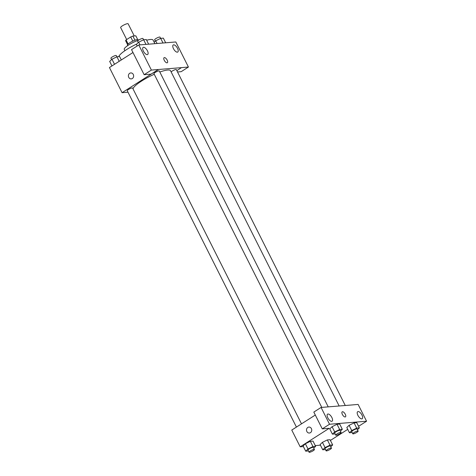 <?xml version="1.0" encoding="UTF-8"?>
<svg xmlns="http://www.w3.org/2000/svg" width="476" height="476" viewBox="0 0 476 476"><rect width="100%" height="100%" fill="white"/><g stroke="black" fill="none" stroke-linecap="round" stroke-linejoin="round"><path stroke-width="0.71" d="M134.25 35.95L128.139 23.8A4.195 0.851 153.3 0 0 124.01 24.919A4.195 0.851 153.3 0 0 120.648 27.566L126.675 39.55M128.133 44.024L126.075 39.93A5.694 1.16 153.3 0 0 125.604 40.692L127.586 44.637M126.075 39.93L130.727 36.961A5.694 1.16 153.3 0 1 132.858 36.063L135.827 35.819L137.701 39.55M134.934 40.192L132.858 36.063M127.705 45.607L127.473 45.137A5.992 1.22 -26.7 0 1 131.055 42.007A5.992 1.22 -26.7 0 1 137.356 39.556A5.992 1.22 -26.7 0 1 138.177 39.758L138.409 40.222M132.81 41.097L130.727 36.961M124.902 50.694L124.248 49.385A10.781 2.196 -26.7 0 1 128.538 45.053A10.781 2.196 -26.7 0 1 138.552 40.174M146.656 40.234A19.165 3.903 -26.7 0 1 150.493 39.472A19.165 3.903 -26.7 0 1 153.105 40.121L154.879 43.643M118.81 56.638A19.165 3.903 -26.7 0 1 136.737 44.036M145.644 44.435L175.822 41.965L188.431 67.045L181.487 67.616L176.846 70.621M127.996 92.201L122.082 92.689L109.438 67.538L132.982 52.515M130.775 72.929A2.993 2.618 -94.7 0 0 128.752 77.362A2.993 2.618 85.3 0 1 130.775 72.929A2.993 2.618 85.3 0 1 133.625 75.702A2.993 2.618 85.3 0 1 131.257 78.897A2.993 2.618 85.3 0 1 128.746 77.362A2.993 2.618 -94.7 0 0 131.263 78.897M145.71 44.393L138.778 44.994L131.525 49.623L144.139 74.702L151.082 74.131L158.341 69.502L181.505 67.646M122.082 92.689L158.353 69.538M147.423 50.795A4.195 1.845 57.5 0 0 143.145 47.427A4.195 1.845 57.5 0 0 143.841 51.955A4.195 1.845 57.5 0 0 147.655 54.496A4.195 1.845 57.5 0 0 147.423 50.795M144.139 74.702L151.392 70.073L158.341 69.502M138.778 44.994L151.392 70.073M188.431 67.045L181.177 71.674L177.53 71.977M177.518 48.338A4.195 1.845 57.5 0 0 173.234 44.97A4.195 1.845 57.5 0 0 173.936 49.498A4.195 1.845 57.5 0 0 177.75 52.039A4.195 1.845 57.5 0 0 177.518 48.338M167.034 62.832A2.993 1.315 -122.5 0 1 164.428 60.625A2.993 1.315 -122.5 0 1 164.101 57.685A2.993 1.315 -122.5 0 1 166.826 59.5A2.993 1.315 -122.5 0 1 167.326 62.737A2.993 1.315 -122.5 0 1 167.034 62.832M167.326 62.737A2.993 1.315 57.5 0 0 166.826 59.5A2.993 1.315 57.5 0 0 164.101 57.685M328.238 406.897L159.299 70.995A2.993 0.607 153.3 0 0 155.176 72.459A2.993 0.607 153.3 0 0 153.95 73.691L321.782 407.391M345.278 405.504L176.334 69.609A2.993 0.607 153.3 0 0 172.217 71.073A2.993 0.607 153.3 0 0 171.14 71.924M301.498 423.848L132.602 88.036A2.993 0.607 153.3 0 0 128.478 89.5A2.993 0.607 153.3 0 0 127.253 90.726L296.423 427.091M154.248 74.28A20.986 4.272 153.3 0 0 141.658 80.997A20.986 4.272 153.3 0 0 132.994 88.81M339.168 406.004L170.545 70.74A20.986 4.272 153.3 0 0 159.817 72.037M351.187 405.022L321.074 407.444L329.523 424.247L366.562 421.218L358.113 404.422L351.187 405.022M303.39 446.565L300.195 446.827L291.764 430.06L315.308 415.036M345.439 416.875A2.993 1.315 57.5 0 0 345.273 414.233A2.993 1.315 -122.5 0 1 345.439 416.875A2.993 1.315 -122.5 0 1 342.72 415.06A2.993 1.315 -122.5 0 1 342.214 411.823A2.993 1.315 -122.5 0 1 345.273 414.233A2.993 1.315 57.5 0 0 342.214 411.829M331.861 417.512A4.195 1.845 -122.5 0 1 332.093 421.206A4.195 1.845 -122.5 0 1 328.279 418.666A4.195 1.845 -122.5 0 1 327.577 414.138A4.195 1.845 -122.5 0 1 331.861 417.512M361.956 415.048A4.195 1.845 -122.5 0 1 362.182 418.749A4.195 1.845 -122.5 0 1 358.374 416.208A4.195 1.845 -122.5 0 1 357.672 411.68A4.195 1.845 -122.5 0 1 361.956 415.048M366.562 421.218L359.309 425.847L358.374 425.925M321.074 407.444L313.821 412.079L322.27 428.876L329.213 428.305L300.195 446.827M322.27 428.876L329.523 424.247M335.122 433.91L332.409 434.148L329.773 428.906L332.058 426.704L337.026 424.277L339.703 424.057L337.026 424.277L339.662 429.519L342.333 429.298L340.429 431.137M312.964 446.553L310.334 441.317L313.006 441.097L310.334 441.317L305.366 443.739L303.075 445.947L305.366 443.739L308.002 448.975L312.964 446.553L315.642 446.333L313.732 448.172M330.005 445.161L327.369 439.925L330.041 439.705L327.369 439.925L322.407 442.347L320.116 444.554L322.407 442.347L325.043 447.589L330.005 445.161L332.676 444.941L330.772 446.78M352.157 432.517L349.443 432.755L346.814 427.513L349.098 425.312M356.702 428.126L354.067 422.884L356.738 422.67L354.067 422.884L349.104 425.312L351.734 430.548L356.702 428.126L359.374 427.906L357.464 429.745M320.425 445.173L315.267 445.595M347.742 429.364L330.409 440.431M308.888 427.067A2.993 2.618 -94.7 0 0 306.865 431.5A2.993 2.618 85.3 0 1 308.888 427.067A2.993 2.618 85.3 0 1 311.738 429.84A2.993 2.618 85.3 0 1 309.37 433.035A2.993 2.618 85.3 0 1 306.859 431.5A2.993 2.618 -94.7 0 0 309.376 433.035M325.459 449.552L322.752 449.79L325.043 447.589M331.445 448.118L330.392 446.024A2.993 0.607 153.3 0 0 327.44 446.821A2.993 0.607 153.3 0 0 325.037 448.713L326.09 450.808A2.993 0.607 153.3 0 0 330.213 449.344A2.993 0.607 153.3 0 0 331.445 448.118A2.993 0.607 153.3 0 0 328.494 448.916A2.993 0.607 153.3 0 0 326.09 450.808M332.676 444.941L330.041 439.705M322.752 449.79L320.116 444.554M308.424 450.945L305.711 451.183L308.002 448.975M314.404 449.511L313.351 447.416A2.993 0.607 153.3 0 0 310.4 448.213A2.993 0.607 153.3 0 0 308.002 450.106L309.055 452.2A2.993 0.607 153.3 0 0 313.178 450.736A2.993 0.607 153.3 0 0 314.404 449.511A2.993 0.607 153.3 0 0 311.453 450.308A2.993 0.607 153.3 0 0 309.055 452.2M315.642 446.333L313.006 441.097M305.711 451.183L303.075 445.947M349.443 432.755L351.734 430.548M358.136 431.077L357.083 428.983A2.993 0.607 153.3 0 0 354.138 429.786A2.993 0.607 153.3 0 0 351.734 431.678L352.787 433.773A2.993 0.607 153.3 0 0 356.911 432.309A2.993 0.607 153.3 0 0 358.136 431.077A2.993 0.607 153.3 0 0 355.191 431.881A2.993 0.607 153.3 0 0 352.787 433.773M359.374 427.906L356.738 422.67M346.814 427.513L349.104 425.312M332.409 434.148L334.699 431.94L339.662 429.519M341.102 432.47L340.048 430.375A2.993 0.607 153.3 0 0 337.097 431.179A2.993 0.607 153.3 0 0 334.699 433.065L335.753 435.165A2.993 0.607 153.3 0 0 339.87 433.701A2.993 0.607 153.3 0 0 341.102 432.47A2.993 0.607 153.3 0 0 338.15 433.273A2.993 0.607 153.3 0 0 335.753 435.165M334.699 431.94L332.064 426.704L329.773 428.906M342.333 429.298L339.703 424.057M111.949 65.932L109.682 61.422L111.973 59.214L116.935 56.793L119.607 56.573L121.315 59.958M114.526 64.29L111.973 59.214M119.208 61.303L116.935 56.793M116.9 56.811L116.269 55.555A2.993 0.607 153.3 0 0 113.318 56.358A2.993 0.607 153.3 0 0 110.914 58.245L111.586 59.583M154.182 42.257L155.706 40.787L160.668 38.36L163.345 38.145L165.666 42.763M157.056 43.465L155.706 40.787M162.994 42.983L160.668 38.36M160.632 38.383L160.001 37.128A2.993 0.607 153.3 0 0 157.05 37.925A2.993 0.607 153.3 0 0 154.652 39.817L155.325 41.156M137.195 46.005L136.38 44.381L138.671 42.18L143.633 39.752L146.305 39.538L148.631 44.155M140.033 44.893L138.671 42.18M145.953 44.369L143.633 39.752M143.591 39.77L142.961 38.52A2.993 0.607 153.3 0 0 140.015 39.318A2.993 0.607 153.3 0 0 137.612 41.21L138.284 42.548"/></g></svg>

